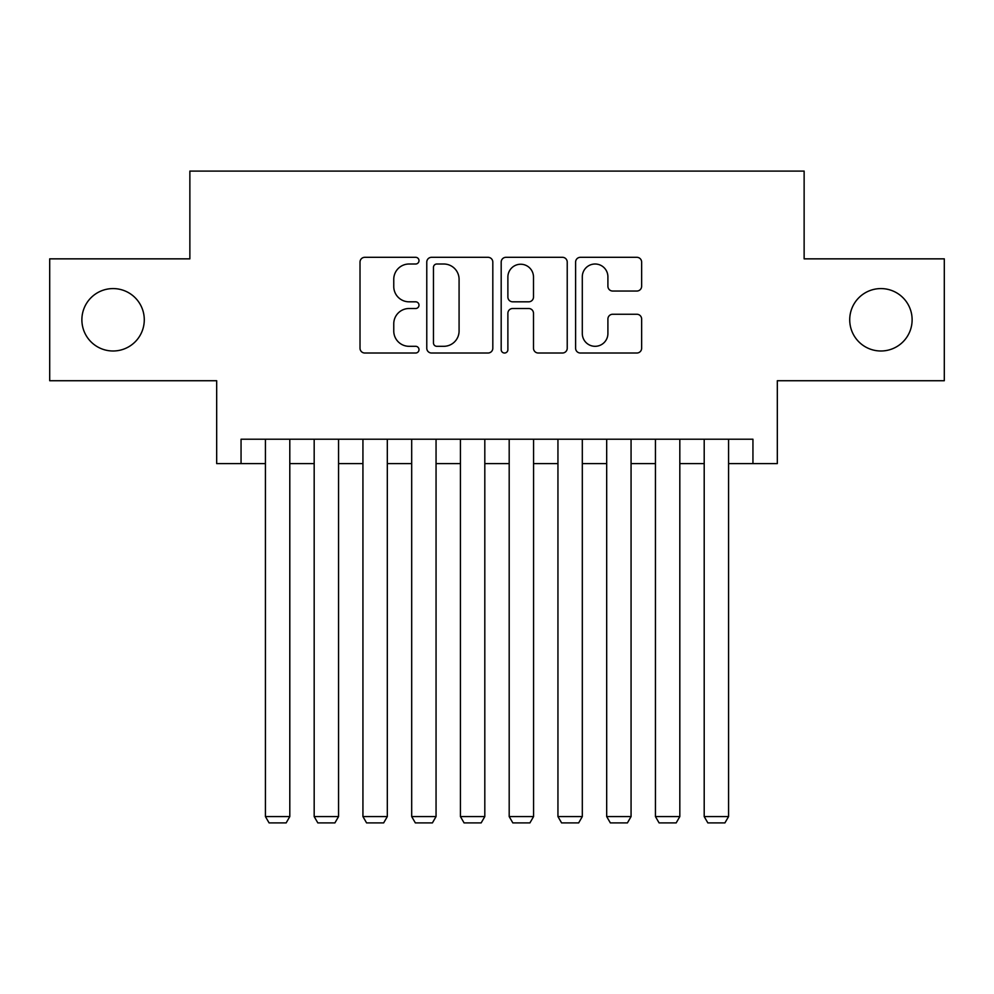 <?xml version="1.0" encoding="UTF-8"?>
<svg xmlns="http://www.w3.org/2000/svg" width="994" height="994" viewBox="0 0 994 994"><rect width="100%" height="100%" fill="white"/><g stroke="black" fill="none" stroke-linecap="round" stroke-linejoin="round"><path stroke-width="1.49" d="M418.996 260.652A3.355 3.355 0 0 0 415.654 257.309L364.81 257.309A4.784 4.784 0 0 0 360.014 262.093L360.014 348.223A4.784 4.784 0 0 0 364.81 353.019L415.654 353.019A3.355 3.355 0 0 0 418.996 349.664A3.355 3.355 0 0 0 415.654 346.31L409.068 346.31A15.308 15.308 0 0 1 393.761 331.002L393.761 323.82A15.308 15.308 0 0 1 409.068 308.513L415.654 308.513A3.355 3.355 0 0 0 418.996 305.158A3.355 3.355 0 0 0 415.654 301.816L409.068 301.816A15.308 15.308 0 0 1 393.761 286.496L393.761 279.314A15.308 15.308 0 0 1 409.068 264.006L415.654 264.006A3.355 3.355 0 0 0 418.996 260.652M849.721 319.782A31.199 31.199 0 0 0 880.92 350.994A31.199 31.199 0 0 0 912.119 319.782A31.199 31.199 0 0 0 880.92 288.583A31.199 31.199 0 0 0 849.721 319.782M81.881 319.782A31.199 31.199 0 0 0 113.08 350.994A31.199 31.199 0 0 0 144.279 319.782A31.199 31.199 0 0 0 113.08 288.583A31.199 31.199 0 0 0 81.881 319.782M636.856 291.043A4.784 4.784 0 0 0 641.639 286.26L641.639 262.093A4.784 4.784 0 0 0 636.856 257.309L580.384 257.309A4.784 4.784 0 0 0 575.601 262.093L575.601 348.223A4.784 4.784 0 0 0 580.384 353.019L636.856 353.019A4.784 4.784 0 0 0 641.639 348.223L641.639 319.037A4.784 4.784 0 0 0 636.856 314.253L612.689 314.253A4.784 4.784 0 0 0 607.906 319.037L607.906 333.512A12.798 12.798 0 0 1 595.095 346.31A12.798 12.798 0 0 1 582.298 333.512L582.298 276.804A12.798 12.798 0 0 1 595.095 264.006A12.798 12.798 0 0 1 607.906 276.804L607.906 286.26A4.784 4.784 0 0 0 612.689 291.043L636.856 291.043M241.057 463.602L241.057 439.224L752.943 439.224L752.943 463.602L777.32 463.602L777.32 380.727L944.3 380.727L944.3 258.85L804.134 258.85L804.134 171.092L189.866 171.092L189.866 258.85L49.7 258.85L49.7 380.727L216.68 380.727L216.68 463.602L265.423 463.602M492.813 262.093A4.784 4.784 0 0 0 488.029 257.309L431.558 257.309A4.784 4.784 0 0 0 426.774 262.093L426.774 348.223A4.784 4.784 0 0 0 431.558 353.019L488.029 353.019A4.784 4.784 0 0 0 492.813 348.223L492.813 262.093M505.971 257.309L562.442 257.309A4.784 4.784 0 0 1 567.226 262.093L567.226 348.223A4.784 4.784 0 0 1 562.442 353.019L538.276 353.019A4.784 4.784 0 0 1 533.492 348.223L533.492 313.296A4.784 4.784 0 0 0 528.709 308.513L512.668 308.513A4.784 4.784 0 0 0 507.884 313.296L507.884 349.664A3.355 3.355 0 0 1 504.542 353.019A3.355 3.355 0 0 1 501.187 349.664L501.187 262.093A4.784 4.784 0 0 1 505.971 257.309M289.801 463.602L314.179 463.602M338.556 463.602L362.934 463.602M387.312 463.602L411.69 463.602M436.055 463.602L460.433 463.602M484.811 463.602L509.189 463.602M533.567 463.602L557.945 463.602M582.31 463.602L606.688 463.602M631.066 463.602L655.444 463.602M679.821 463.602L704.199 463.602M728.577 463.602L752.943 463.602M436.826 264.006A3.355 3.355 0 0 0 433.471 267.361L433.471 342.967A3.355 3.355 0 0 0 436.826 346.31L443.759 346.31A15.308 15.308 0 0 0 459.079 331.002L459.079 279.314A15.308 15.308 0 0 0 443.759 264.006L436.826 264.006M533.492 277.053A12.798 12.798 0 0 0 520.682 264.242A12.798 12.798 0 0 0 507.884 277.053L507.884 297.02A4.784 4.784 0 0 0 512.668 301.816L528.709 301.816A4.784 4.784 0 0 0 533.492 297.02L533.492 277.053M289.801 439.224L289.801 816.571L265.423 816.571L265.423 439.224M289.801 816.571L286.148 822.908L269.088 822.908L265.423 816.571M338.556 439.224L338.556 816.571L314.179 816.571L314.179 439.224M338.556 816.571L334.903 822.908L317.832 822.908L314.179 816.571M387.312 439.224L387.312 816.571L362.934 816.571L362.934 439.224M387.312 816.571L383.647 822.908L366.587 822.908L362.934 816.571M436.055 439.224L436.055 816.571L411.69 816.571L411.69 439.224M436.055 816.571L432.402 822.908L415.343 822.908L411.69 816.571M484.811 439.224L484.811 816.571L460.433 816.571L460.433 439.224M484.811 816.571L481.158 822.908L464.086 822.908L460.433 816.571M533.567 439.224L533.567 816.571L509.189 816.571L509.189 439.224M533.567 816.571L529.914 822.908L512.842 822.908L509.189 816.571M582.31 439.224L582.31 816.571L557.945 816.571L557.945 439.224M582.31 816.571L578.657 822.908L561.598 822.908L557.945 816.571M631.066 439.224L631.066 816.571L606.688 816.571L606.688 439.224M631.066 816.571L627.413 822.908L610.353 822.908L606.688 816.571M679.821 439.224L679.821 816.571L655.444 816.571L655.444 439.224M679.821 816.571L676.168 822.908L659.097 822.908L655.444 816.571M728.577 439.224L728.577 816.571L704.199 816.571L704.199 439.224M728.577 816.571L724.912 822.908L707.852 822.908L704.199 816.571"/></g></svg>

